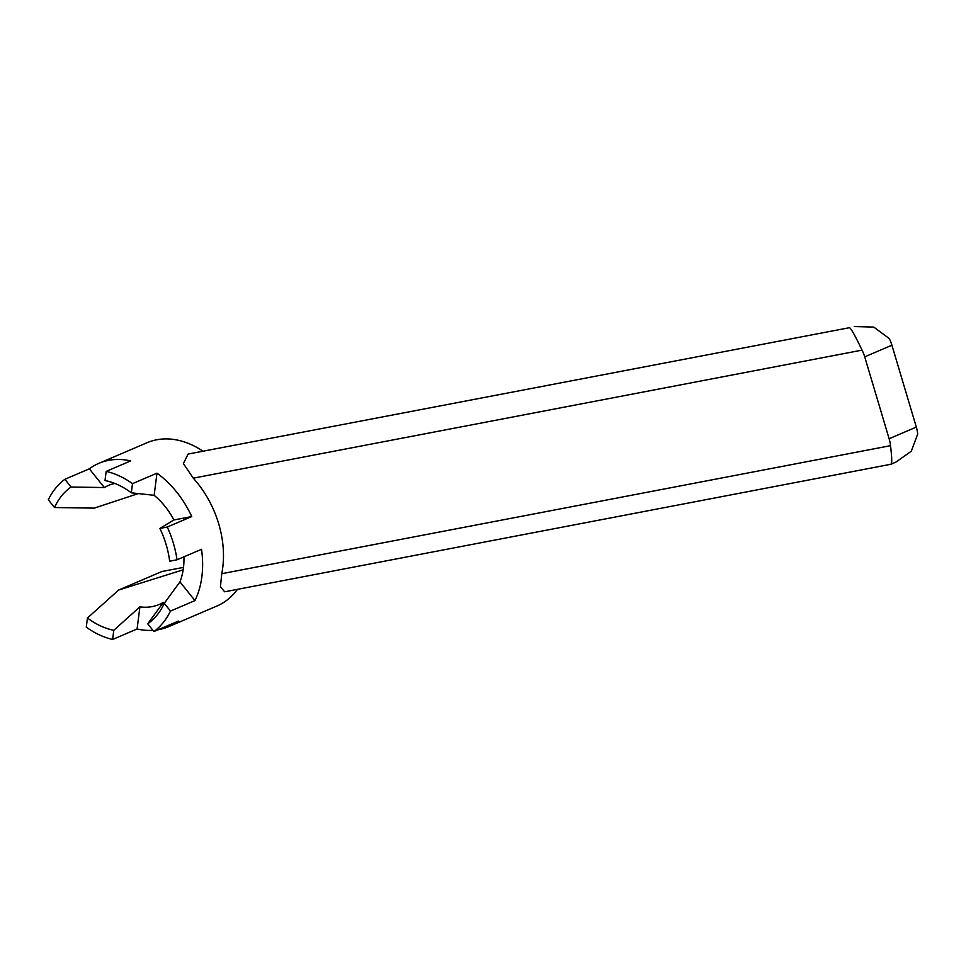 <?xml version="1.0" encoding="UTF-8"?>
<svg xmlns="http://www.w3.org/2000/svg" width="966" height="966" viewBox="0 0 966 966"><rect width="100%" height="100%" fill="white"/><g stroke="black" fill="none" stroke-linecap="round" stroke-linejoin="round"><path stroke-width="1.45" d="M917.7 434.048L911.264 451.243L895.808 462.159L890.785 464.284L224.655 591.796L220.429 586.833L221.757 573.695A88.812 64.42 -113.2 0 0 193.285 478.158L183.407 463.62L188.092 454.068L849.537 327.679C851.215 328.669 855.381 336.156 862.022 350.139A28.654 20.781 -113.2 0 1 864.715 356.84L889.118 438.733L916.323 427.093A28.654 20.781 66.8 0 1 917.7 434.048M889.118 438.733A28.654 20.781 -113.2 0 1 890.507 445.676C892.222 459.731 892.125 465.89 890.229 464.163M64.867 479.293A88.812 64.42 -113.2 0 0 48.3 499.772L54.507 507.524A78.789 57.151 66.8 0 1 71.073 487.033L104.34 487.54L89.343 468.824L64.867 479.293L71.073 487.033M191.739 516.556L167.263 527.025L159.885 528.438L173.916 519.974L191.739 516.556A88.812 64.42 -113.2 0 0 156.975 473.183L132.499 483.652A88.812 64.42 -113.2 0 0 106.175 471.384L130.651 460.915A88.812 64.42 -113.2 0 0 98.955 463.294A88.812 64.42 -113.2 0 0 89.343 468.824M158.158 629.735A88.812 64.42 -113.2 0 0 168.784 626.608A88.812 64.42 -113.2 0 0 178.396 621.078L153.92 631.547A88.812 64.42 -113.2 0 0 170.487 611.067L194.963 600.598A88.812 64.42 66.8 0 0 201.508 549.316L177.032 559.785A88.812 64.42 -113.2 0 0 167.263 527.025M153.92 631.547L147.713 623.795L163.399 602.361A64.71 46.936 -113.2 0 1 139.913 606.853L137.087 628.987A88.812 64.42 -113.2 0 0 152.954 630.339M137.087 628.987L112.611 639.456A88.812 64.42 -113.2 0 1 86.288 627.175L87.447 618.023L118.661 590.021L161.962 571.498L183.504 567.38M168.784 626.608L216.843 606.056A88.812 64.42 -113.2 0 0 237.443 589.357M202.981 451.207A88.812 64.42 -113.2 0 0 147.001 442.742L98.955 463.294M132.499 483.652L131.328 492.817A78.789 57.151 66.8 0 0 105.004 480.537L106.175 471.384M139.913 606.853L113.783 630.291L112.611 639.456M138.392 493.566L94.245 508.128L54.507 507.524M131.328 492.817L154.149 495.317L156.975 473.183M173.916 519.974A64.71 46.936 -113.2 0 0 154.149 495.317M170.487 611.067L164.268 603.315L179.966 581.882L194.963 600.598M118.661 590.021L182.659 569.976M864.715 356.84L891.908 345.212L916.323 427.093M891.908 345.212A28.654 20.781 -113.2 0 0 889.215 338.511L873.759 327.076L854.234 326.544M113.783 630.291A78.789 57.151 66.8 0 1 87.447 618.023M159.885 528.438A78.789 57.151 66.8 0 1 169.654 561.198L177.032 559.785M164.268 603.315A78.789 57.151 66.8 0 1 158.158 613.7A78.789 57.151 66.8 0 1 147.713 623.795M114.797 483.435A64.71 46.936 -113.2 0 0 104.34 487.54M183.926 556.827A64.71 46.936 66.8 0 1 179.966 581.882M890.507 445.676L221.757 573.695M193.285 478.158L862.022 350.139"/></g></svg>
